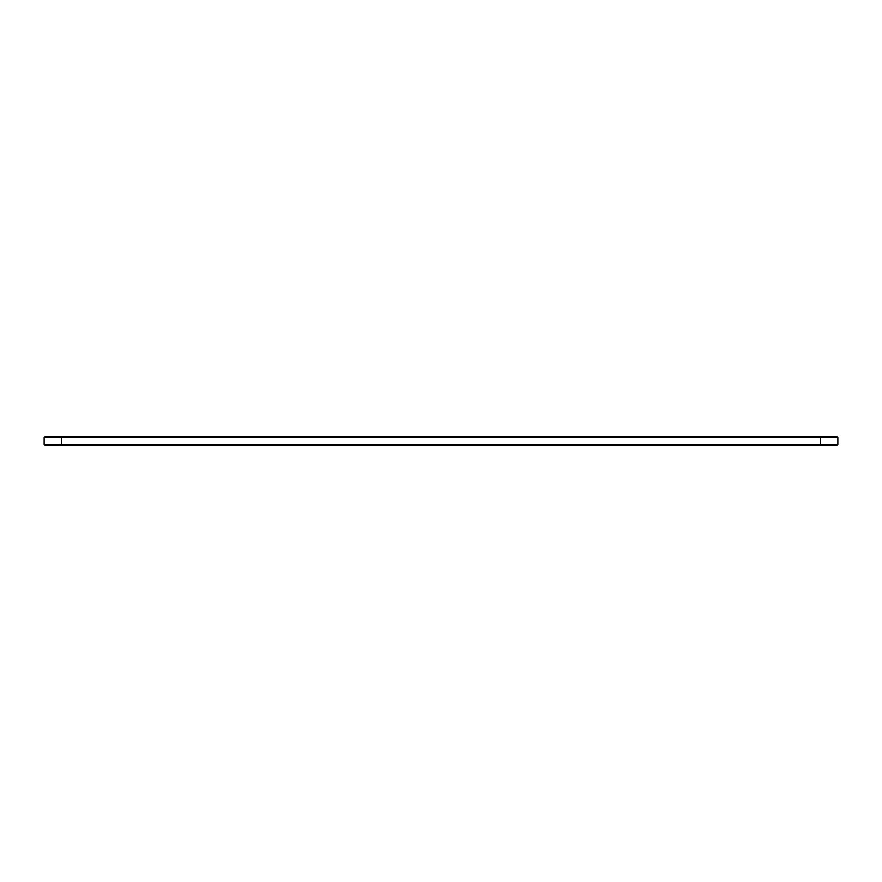 <?xml version="1.0" encoding="UTF-8"?>
<svg xmlns="http://www.w3.org/2000/svg" width="882" height="882" viewBox="0 0 882 882"><rect width="100%" height="100%" fill="white"/><g stroke="black" fill="none" stroke-linecap="round" stroke-linejoin="round"><path stroke-width="1.32" d="M837.9 444.484L837.9 437.516L44.1 437.516L44.1 444.484L44.927 445.311L837.073 445.311L837.9 444.484L44.1 444.484M837.9 437.516L837.073 436.689L44.927 436.689L44.1 437.516M61.354 436.689L61.354 445.311M820.646 445.311L820.646 436.689"/></g></svg>
